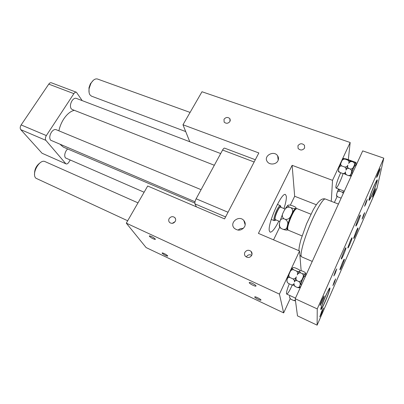 <?xml version="1.0" encoding="UTF-8"?>
<svg xmlns="http://www.w3.org/2000/svg" width="404" height="404" viewBox="0 0 404 404"><rect width="100%" height="100%" fill="white"/><g stroke="black" fill="none" stroke-linecap="round" stroke-linejoin="round"><path stroke-width="0.61" d="M275.079 220.286L274.215 220.66L273.897 220.109C273.786 217.907 274.765 214.585 276.826 210.136C278.401 207.025 279.578 205.52 280.351 205.626L280.689 206.252M275.932 219.907C273.821 222.134 274.836 215.933 277.498 210.646C279.573 206.697 280.76 205.606 281.053 207.368M279.916 221.554L275.356 219.665L275.089 219.205C274.478 216.862 279.23 206.217 280.472 207.131L285.042 208.974M284.335 210.252L287.678 205.434L287.567 205.838L289.587 207.186C287.199 207.02 285.451 208.04 284.335 210.252L282.926 213.145C281.866 215.398 282.209 217.281 283.956 218.801C281.755 218.534 280.432 219.352 279.977 221.271L279.437 223.755L279.553 225.831C279.73 227.033 280.452 228.007 281.729 228.75L280.285 227.942L279.553 225.831M289.587 207.186L290.991 207.752C293.254 208.504 294.703 208.752 295.339 208.499L296.117 208.161L295.753 207.257L292.784 205.868C290.577 205.131 289.148 204.879 288.491 205.116L287.678 205.434M279.76 226.77C279.265 226.563 279.159 225.558 279.437 223.755M279.977 221.271L282.926 213.145M287.098 226.932C286.764 228.917 286.891 229.921 287.476 229.947C286.815 230.285 285.36 230.078 283.118 229.326C285.295 229.624 286.618 228.826 287.098 226.932L287.673 224.447C288.087 222.503 287.32 220.816 285.365 219.382C287.774 219.564 289.537 218.534 290.658 216.292L287.673 224.447M281.729 228.75L283.118 229.326M287.249 227.952L287.633 228.184M283.956 218.801L285.365 219.382M290.658 216.292L292.062 213.373C293.102 211.115 292.749 209.242 290.991 207.752M295.339 208.499C294.455 209.267 293.36 210.893 292.062 213.373M40.137 162.787C36.193 165.716 34.335 169.599 34.572 174.442M93.349 80.29L90.345 83.85L88.971 87.789L89.087 92.491M295.88 208.924L294.405 209.959C291.814 212.964 287.537 223.442 287.279 227.401L287.613 229.169M305.303 276.634L304.459 276.26C304.146 276.28 303.525 277.275 302.596 279.255C301.278 282.285 300.717 284.098 300.909 284.684L301.505 284.956M355.929 165.726L355.015 165.398L353.687 167.539C352.328 170.71 351.722 172.659 351.874 173.387L352.354 173.563M127.679 220.761L35.961 178.255C31.037 174.079 39.632 158.575 45.112 161.64L137.991 202.858M185.699 131.563L91.456 96.137L89.895 94.788C88.951 93.178 88.723 90.981 89.213 88.203L90.789 83.694C92.905 80.007 95.127 78.447 97.45 79.007L190.087 112.418M321.291 308.146C321.2 305.576 329.891 285.83 329.386 289.729L329.28 290.34C328.644 293.531 323.841 305.04 322.018 307.732C321.523 308.484 321.281 308.626 321.291 308.146M369.534 198.359C370.352 193.945 377.856 176.816 376.7 181.977L376.669 182.123C376.053 185.204 371.635 196.198 370.054 198.591C369.514 199.44 369.337 199.364 369.534 198.359M310.939 214.206L296.783 208.55L295.213 209.641C292.471 212.832 287.916 223.993 287.638 228.194L287.996 230.073L302.066 235.936M332.376 217.327L326.796 229.553M325.523 296.046L329.114 288.835C331.371 285.209 328.805 293.496 325.2 301.636C321.968 308.772 320.518 311.11 320.837 308.641C321.564 305.788 323.124 301.586 325.523 296.046M343.915 251.364L345.612 247.945C346.491 247.112 345.753 249.536 343.395 255.207C341.809 258.706 341.107 259.802 341.284 258.494L343.915 251.364M342.38 262.696L344.051 259.312C344.809 258.621 344.097 260.893 341.915 266.13C340.421 269.448 339.749 270.539 339.9 269.402L342.38 262.696M358.525 218.211L360.05 215.135C360.878 214.403 360.115 216.887 357.747 222.594C356.303 225.786 355.666 226.77 355.833 225.553L358.525 218.211M350.283 240.981L351.793 237.941C352.535 237.269 351.844 239.506 349.707 244.647C348.324 247.713 347.703 248.692 347.854 247.581L350.283 240.981M356.232 231.128L357.742 228.068C358.459 227.457 357.722 229.785 355.535 235.052C354.167 238.097 353.556 239.087 353.697 238.017L356.232 231.128M374.084 185.699L376.594 180.603C378.76 176.992 375.639 186.794 372.19 194.556C369.806 199.864 368.751 201.525 369.019 199.541C369.806 196.339 371.498 191.728 374.084 185.699M321.619 313.469L319.791 316.882L321.7 311.383L323.518 307.989L321.619 313.469M322.059 301.96L320.094 305.55C320.003 304.959 320.69 302.95 322.155 299.521L324.109 295.955C324.195 296.556 323.513 298.556 322.059 301.96M335.199 273.457L333.85 275.927L335.416 271.347L336.759 268.892L335.199 273.457M334.189 283.154L332.901 285.542L334.386 281.26L335.663 278.881L334.189 283.154M365.65 204.283L364.554 206.282L366.196 201.49L367.286 199.495L365.65 204.283M377.967 175.048L376.629 177.502C376.609 176.725 377.356 174.538 378.871 170.942L380.199 168.508C380.22 169.296 379.477 171.478 377.967 175.048M363.13 217.13L362.075 219.094L363.625 214.615L364.676 212.666L363.13 217.13M373.685 194.587L372.402 196.98L374.463 191.031L375.74 188.653L373.685 194.587M317.12 325.154L376.937 188.466L383.8 158.166L317.246 308.903L317.12 325.154L297.48 315.872L295.218 298.738L362.706 150.884L383.8 158.166M317.246 308.903L295.218 298.738M42.056 153.247L66.11 163.903L42.056 153.247L20.771 129.654L45.869 140.35C45.081 139.102 45.238 137.512 46.344 135.577L21.139 124.942C20.038 126.826 19.917 128.396 20.771 129.654M48.768 84.128L73.882 93.652C74.715 92.465 75.558 91.996 76.401 92.238L51.358 82.79C50.47 82.532 49.606 82.977 48.768 84.128L21.139 124.942M70.139 160.156L68.776 162.307C67.867 163.635 66.978 164.17 66.11 163.903M73.882 93.652L46.344 135.577M76.401 92.238L82.199 100.631M45.869 140.35L65.726 163.615M60.408 144.612L63.383 147.137L194.839 203.076M74.291 110.317C70.548 111.216 67.034 114.105 63.751 118.968C61.403 122.619 59.782 126.568 58.888 130.82M144.112 192.233L65.413 157.888C64.281 156.03 64.564 153.586 66.266 150.556L67.599 148.935M195.001 201.753L50.561 140.168C49.283 138.107 49.556 135.481 51.374 132.285C52.954 130.058 54.53 129.184 56.1 129.669L201.081 189.668M214.327 165.261L72.084 109.449L71.114 108.661C69.973 106.474 70.276 103.838 72.033 100.748C73.437 98.748 74.846 97.95 76.26 98.359L220.68 153.555M175.094 221.629L172.301 223.336M251.748 255.278C249.521 254.278 247.738 254.788 246.415 256.813M297.248 274.897C297.92 273.382 297.682 272.104 296.536 271.064C298.006 271.559 298.94 271.645 299.339 271.316L297.248 274.897C297.96 273.402 299.096 272.73 300.662 272.887L302.258 273.594C303.727 274.089 304.656 274.17 305.045 273.836L302.985 277.447C303.656 275.927 303.409 274.639 302.258 273.594M294.4 282.022C294.683 280.871 294.188 279.815 292.925 278.866C294.486 279.023 295.627 278.351 296.344 276.851L294.4 282.022C294.723 280.886 295.607 280.452 297.056 280.719L298.657 281.436C300.228 281.598 301.369 280.921 302.086 279.411L300.127 284.603C300.414 283.446 299.925 282.391 298.657 281.436M305.161 276.568L305.611 274.952C305.873 273.796 305.843 273.276 305.525 273.392L305.086 272.357L302.606 271.129C301.157 270.64 300.233 270.554 299.834 270.882L299.42 269.857L295.566 268.029C294.127 267.544 293.198 267.453 292.784 267.771L292.193 268.488L293.536 269.736L296.536 271.064M294.132 285.017C293.703 285.345 292.789 285.264 291.395 284.785C292.819 285.057 293.693 284.628 294.016 283.502L294.132 285.012M299.339 271.316L300.662 272.887M296.344 276.851C295.667 278.371 295.905 279.659 297.056 280.719M295.481 286.638L294.657 286.143L294.243 285.32L295.481 286.638L297.061 287.355C298.5 287.628 299.389 287.204 299.723 286.077L300.127 284.603M294.016 283.502L294.243 285.32M302.086 279.411L302.985 277.447M299.723 286.077C299.47 287.219 299.521 287.709 299.864 287.542C299.46 287.916 298.526 287.85 297.061 287.355M300.97 286.128L299.864 287.542M305.045 273.836L305.525 273.392M348.682 163.443C349.273 162.115 349 161.024 347.874 160.171L350.319 160.792L348.682 163.443C349.314 162.13 350.374 161.509 351.869 161.585L355.848 162.751L354.242 165.423C354.828 164.09 354.55 162.994 353.414 162.135M345.986 170.185C346.334 168.917 345.905 167.862 344.703 167.014C346.198 167.089 347.263 166.473 347.894 165.155L345.986 170.185C346.374 168.933 347.278 168.357 348.708 168.453L350.258 169.008C351.758 169.089 352.823 168.468 353.455 167.145L351.531 172.195C351.889 170.922 351.465 169.862 350.258 169.008M355.636 165.62L356.045 164.09L355.874 162.443L346.218 158.939L343.557 158.519L347.874 160.171M345.274 174.094L342.824 173.523C344.228 173.629 345.122 173.058 345.511 171.816L345.274 174.094L345.536 174.407L345.334 172.569M350.319 160.792L351.869 161.585M347.894 165.155C347.304 166.483 347.571 167.584 348.708 168.453M345.511 171.816C345.168 173.074 345.592 174.124 346.784 174.967L345.536 174.407M353.455 167.145L354.242 165.423M351.041 173.821L350.763 176.094L348.319 175.528C349.738 175.634 350.647 175.068 351.041 173.821L351.531 172.195M351.505 175.417L350.763 176.094M355.848 162.751L356.131 162.691M343.309 193.375L342.223 192.168L344.056 191.743M341.138 198.127L340.527 197.92L341.193 198.016M295.496 300.869L293.652 300.51L295.42 300.288M297.96 145.682C300.036 143.248 302.212 143.137 304.49 145.354L304.611 148.056C302.551 150.49 300.379 150.611 298.091 148.425L297.96 145.682M224.003 119.296C225.866 117.115 227.826 116.902 229.871 118.65L229.997 121.432C228.144 123.614 226.195 123.836 224.144 122.109L224.003 119.296M169.135 218.635C170.776 216.483 172.649 216.11 174.75 217.519C175.785 218.625 175.952 219.902 175.255 221.362C173.629 223.513 171.766 223.897 169.66 222.518C168.594 221.402 168.423 220.109 169.135 218.635M244.859 252.354C246.632 249.945 248.713 249.632 251.101 251.414C252.126 252.611 252.323 253.939 251.692 255.394C249.945 257.797 247.879 258.126 245.486 256.383C244.425 255.171 244.213 253.828 244.859 252.354M277.952 160.742C276.21 164.605 269.594 165.18 267.327 161.696C262.969 156.075 273.897 149.869 277.649 155.823C278.654 157.388 278.755 159.024 277.952 160.742M243.279 228.467C241.274 228.235 239.532 228.795 238.052 230.144M244.612 226.71C241.637 230.669 238.198 231.194 234.3 228.28C228.866 222.821 238.996 214.61 243.844 220.513C245.369 222.392 245.627 224.462 244.612 226.71M293.536 269.736C291.986 269.584 290.855 270.251 290.138 271.735L292.269 268.19M289.234 273.68C288.552 275.185 288.779 276.467 289.915 277.518C288.486 277.255 287.618 277.694 287.31 278.831L290.138 271.735M289.915 277.518L292.925 278.866M288.416 283.436L287.219 282.209L288.416 283.436L291.395 284.785M287.077 281.841L286.941 280.31L287.219 282.209M286.941 280.31L287.31 278.831M344.96 159.136C343.481 159.065 342.425 159.681 341.794 160.984L343.466 158.363M340.996 162.686C340.405 164.009 340.668 165.1 341.789 165.963C340.375 165.872 339.486 166.448 339.113 167.7L341.794 160.984M341.789 165.963L344.703 167.014M339.936 172.468L338.471 171.614L338.653 169.327C338.32 170.584 338.749 171.629 339.936 172.468L342.824 173.523M338.653 169.327L339.113 167.7M346.784 174.967L348.319 175.528M338.633 189.042L339.567 191.163L342.223 192.168M337.89 196.915L336.562 195.996L336.714 194.082C336.411 195.193 336.805 196.137 337.89 196.915L340.527 197.92M339.567 191.163C338.279 191.047 337.466 191.541 337.128 192.647L338.476 188.981M336.714 194.082L337.128 192.647M290.941 299.258L289.804 298.031L290.941 299.258L293.652 300.51M289.698 297.728L289.607 296.445L289.804 298.031M289.607 296.445L289.845 295.521M278.831 221.104C274.978 228.689 272.074 232.376 270.114 232.164L269.352 230.916C267.261 224.301 281.795 191.632 285.476 194.541L286.33 196.248C286.547 198.874 285.759 202.97 283.962 208.54M196.4 206.848L194.981 203.884L225.599 216.928M228.028 212.252L196.132 198.788C195.021 201.015 194.637 202.712 194.981 203.884M196.132 198.788L222.594 150.036L254.141 161.994M255.313 159.732L224.584 148.142C224.038 148.021 223.377 148.652 222.594 150.036M292.238 285.078C289.602 290.9 287.749 293.895 286.683 294.061L286.481 293.703C286.36 292.122 287.3 288.835 289.294 283.83M343.062 173.604C341.077 180.073 336.906 188.673 336.022 188.062L335.82 187.072C336.33 183.562 337.961 178.785 340.713 172.75M249.187 282.709L249.445 282.426C250.637 282.25 255.899 285.017 256.065 285.911L255.803 286.184C254.601 286.345 249.404 283.618 249.187 282.709M149.354 236.269L149.429 235.84C151.51 236.32 153.464 237.385 155.298 239.032L155.212 239.451C153.151 238.976 151.197 237.916 149.354 236.269M162.156 253.212L162.221 252.874C164.16 253.358 165.983 254.343 167.695 255.833L167.62 256.161C165.691 255.687 163.873 254.702 162.156 253.212M254.682 297.016L254.884 296.799C255.904 296.642 260.883 299.253 261.014 300.015L260.812 300.223C259.777 300.369 254.853 297.788 254.682 297.016M299.561 250.98L258.419 233.381L292.132 165.327L332.522 180.336L350.172 142.501L201.995 91.748L182.977 124.765L258.838 152.954L224.573 218.897L147.697 186.012L126.3 223.159L279.437 294.117L299.561 250.98L301.147 270.725M251.586 252.96L251.889 252.732M348.314 159.681L350.172 142.501M279.437 294.117L283.664 312.893L146.112 247.571L126.3 223.159M283.664 312.893L290.163 298.738M273.548 239.85L279.81 226.927M290.355 205.171L294.673 196.263L316.352 204.757M292.132 165.327L294.673 196.263M331.28 201.303L332.522 180.336M334.371 202.495L337.098 196.556M189.784 141.748L182.977 124.765M298.894 250.692C298.935 248.122 299.647 244.319 301.031 239.289L306.565 223.821L313.105 210.065C318.978 199.49 322.599 198.137 325.341 199.01C323.311 197.965 315.908 210.449 309.459 226.28C302.985 242.102 299.531 256.202 301.717 256.873L312.252 261.413M274.215 220.66L271.251 219.433M280.351 205.626L277.376 204.429M287.567 205.838L285.87 207.621M88.971 87.789L89.213 88.203M90.345 83.85L90.789 83.694M287.279 227.401L287.638 228.194M294.405 209.959L295.213 209.641M299.909 255.267L301.717 256.873M325.341 199.01L338.431 204.06M252.046 253.475L251.702 253.323L252.046 253.475M295.496 298.127L286.683 294.061M344.314 191.178L336.022 188.062M299.273 271.599L298.657 272.296M350.425 160.949L349.516 161.888M304.49 145.354L304.591 148.086M229.871 118.65L230.325 120.442M174.75 217.519L175.588 218.933M251.101 251.414L252.025 254.338M278.204 160.161L277.649 155.823M245.183 224.887L243.844 220.513M292.193 268.488L291.506 269.256M338.719 171.922L338.501 169.993M343.557 158.519L342.587 159.519M336.795 196.369L336.557 194.768M255.803 286.184L256 285.779M155.212 239.451L155.373 239.153M260.812 300.223L260.959 299.909"/></g></svg>
